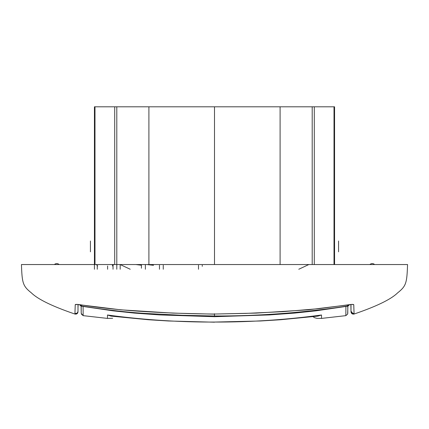<?xml version="1.0" encoding="UTF-8"?>
<svg xmlns="http://www.w3.org/2000/svg" width="429" height="429" viewBox="0 0 429 429"><rect width="100%" height="100%" fill="white"/><g stroke="black" fill="none" stroke-linecap="round" stroke-linejoin="round"><path stroke-width="0.64" d="M334.566 106.805L334.566 264.543L334.566 106.805L148.901 106.805L148.901 264.543L153.212 264.832M153.496 265.299L146.734 264.543M112.323 265.953L113.739 264.543M97.726 265.953L96.316 264.543M59.116 264.543A3.416 3.416 0 0 0 54.408 264.543M372.238 263.599A3.416 3.416 0 0 1 374.592 264.543A3.416 3.416 0 0 0 369.884 264.543M314.999 315.878L321.519 314.993L317.948 316.109L280.582 319.739L260.601 320.983L214.5 322.056C250.305 322.174 285.977 319.82 321.519 314.993L321.519 318.409L345.838 315.647L347.646 314.092L347.892 306.102L348.841 305.448M321.519 316.221L321.519 315.519M214.5 322.195L168.404 320.983L148.418 319.739L111.047 316.109L107.481 314.993L107.481 318.409L112.666 318.248M321.519 318.409L317.01 318.372L314.516 317.685L312.998 316.656M130.218 269.251L120.179 264.543L120.179 269.251M148.901 106.805L116.795 106.805L116.795 269.251M97.26 265.481L97.26 269.251M94.439 269.251L94.434 106.805L94.434 264.543L94.434 106.805L94.986 106.805L94.986 264.543M141.431 264.543L141.431 265.256L135.864 264.543M141.431 265.256L141.431 268.216M145.372 264.543L145.372 269.251M159.47 265.299L159.47 269.251M163.261 265.294L163.261 269.251M198.493 265.272L198.493 269.251M308.821 264.543L298.782 269.251M77.998 307.818L78.121 304.515M351.002 304.51L350.997 311.835L350.879 304.515M78.003 311.835C77.713 313.588 76.689 314.323 74.93 314.039L75.236 304.708C75.461 304.295 77.048 304.295 80.003 304.708C102.043 308.113 124.405 310.451 147.099 311.727C169.922 313.095 192.385 313.867 214.5 314.039L256.311 313.1L308.145 309.829L352.241 304.402M214.5 106.805L214.5 264.543L21.45 264.543C22.083 283.328 22.893 286.073 31.381 292.878C38.004 299.351 52.52 306.408 74.93 314.039L74.936 313.39C76.689 313.674 77.713 312.939 78.003 311.186L77.998 304.51M350.997 311.835C351.292 313.588 352.311 314.323 354.07 314.039L353.764 304.708L352.134 304.408M75.407 304.542L76.609 304.483M107.481 314.993C143.029 319.82 178.7 322.174 214.5 322.056M214.5 264.543L407.55 264.543C406.917 283.328 406.107 286.073 397.619 292.878C390.996 299.351 376.48 306.408 354.07 314.039L354.064 313.39C352.311 313.674 351.287 312.939 350.997 311.186L350.997 311.202M353.764 304.708C353.464 304.306 351.877 304.306 348.997 304.708L319.246 308.633L282.732 311.679L245.72 313.401L214.5 314.039M345.838 315.647L347.646 314.092L345.838 315.647L345.913 306.488M107.481 318.409L83.162 315.647L83.087 306.488M347.774 313.368L347.812 306.129M83.162 315.647L81.354 314.092L83.162 315.647L81.226 313.368L81.188 306.129M76.748 304.472L75.236 304.708M116.795 264.543L116.795 106.805L94.986 106.805M81.226 313.368L81.108 306.102L80.153 305.443M349.211 304.713L347.485 306.209L348.847 305.443L349.286 304.697L350.509 304.547M334.561 251.828C339.87 251.828 339.87 251.828 334.561 251.828M334.566 241.001C339.865 241.001 339.865 241.001 334.566 241.001M79.799 304.713L81.51 306.209L80.159 305.453L79.714 304.697M214.511 316.248L214.5 315.985C259.073 316.103 303.394 312.779 347.469 306.016L347.297 305.008M214.5 313.744L214.5 315.985L182.395 315.304L147.571 313.551C129.386 312.585 107.373 310.07 81.531 306.016L81.703 305.008M312.205 106.805L312.205 264.543M280.099 106.805L280.099 264.543M94.439 251.828C89.13 251.828 89.13 251.828 94.439 251.828M94.434 241.001C89.135 241.001 89.135 241.001 94.434 241.001M350.997 311.175L352.858 313.449M113.031 269.251L113.031 265.251M107.615 265.953L107.615 269.251M202.257 265.267L202.257 266.334M334.014 106.805L334.014 264.543M314.296 106.805L314.296 264.543M114.704 106.805L114.704 264.543M112.323 264.902L113.267 264.543M78.175 304.52L79.016 304.606M76.759 304.402L120.855 309.829L172.689 313.1L214.5 314.151M338.572 241.001L338.572 251.828M90.428 241.001L90.428 251.828M81.51 306.209L113.149 310.848L134.427 313.095L159.749 314.929L214.5 316.704L269.315 314.929L294.637 313.09L315.91 310.837L347.485 306.209"/></g></svg>
